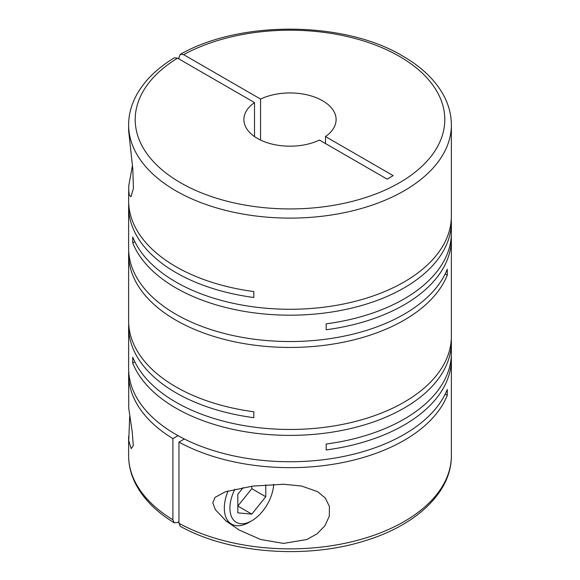 <?xml version="1.0" encoding="UTF-8"?>
<svg xmlns="http://www.w3.org/2000/svg" width="580" height="580" viewBox="0 0 580 580"><rect width="100%" height="100%" fill="white"/><g stroke="black" fill="none" stroke-linecap="round" stroke-linejoin="round"><path stroke-width="0.87" d="M129.674 416.498L128.753 440.583L131.181 448.666L133.291 445.658L132.233 432.064L128.753 408.313L128.629 374.484A161.37 93.17 0 0 0 172.905 438.596L172.905 519.803A161.37 93.17 180 0 1 128.629 455.691C128.659 465.522 131.058 475.056 135.836 484.293C143.666 499.134 156.462 511.966 174.225 522.79L172.905 519.803M132.421 165.728L128.753 185.774L128.629 200.774A161.37 93.17 0 0 0 175.892 266.655A161.37 93.17 0 0 0 253.83 291.573L253.83 297.489A161.37 93.17 0 0 1 175.892 272.571A161.37 93.17 0 0 1 128.629 206.69L128.629 248.37A161.37 93.17 0 0 0 175.892 314.251A161.37 93.17 0 0 0 334.544 337.915A161.37 93.17 0 0 0 447.267 269.258L447.267 275.166A161.37 93.17 0 0 1 334.544 343.831A161.37 93.17 0 0 1 175.892 320.167A161.37 93.17 0 0 1 128.629 254.286L128.629 320.972A161.37 93.17 0 0 0 175.892 386.853A161.37 93.17 0 0 0 253.83 411.771L253.83 417.687A161.37 93.17 0 0 1 175.892 392.769A161.37 93.17 0 0 1 128.629 326.888L128.629 368.568A161.37 93.17 0 0 0 175.892 434.449A161.37 93.17 0 0 0 334.544 458.12A161.37 93.17 0 0 0 447.267 389.455L447.267 395.372A161.37 93.17 0 0 1 336.596 463.688A161.37 93.17 0 0 1 178.959 442.09L184.331 438.988M451.291 219.059A161.37 93.17 0 0 1 451.37 222.017A161.37 93.17 0 0 1 351.755 308.096A161.37 93.17 0 0 1 175.892 287.897A161.37 93.17 0 0 1 132.733 242.904L132.733 236.988A161.37 93.17 0 0 0 175.892 281.981A161.37 93.17 0 0 0 351.755 302.18A161.37 93.17 0 0 0 451.37 216.101L451.37 124.947A161.37 93.17 180 0 1 351.755 211.018A161.37 93.17 180 0 1 175.892 190.827A161.37 93.17 180 0 1 128.629 124.947L128.629 130.543L132.805 169.135L133.436 188.326L131 196.729L129.289 195.163L128.629 189.261M134.828 361.891L132.733 363.102L132.733 357.186A161.37 93.17 0 0 0 175.892 402.179A161.37 93.17 0 0 0 351.755 422.378A161.37 93.17 0 0 0 451.37 336.298L451.37 238.96A161.37 93.17 0 0 0 451.291 236.002M451.37 222.017L451.37 233.044A161.37 93.17 0 0 1 326.17 323.843L326.17 329.759A161.37 93.17 0 0 0 451.37 238.96M128.709 203.732A161.37 93.17 0 0 0 128.629 206.69M128.709 251.329A161.37 93.17 0 0 0 128.629 254.286M283.576 543.409L306.871 539.509L317.079 533.825L324.945 525.755L329.317 516.171L329.418 506.471L325.264 498.01L317.557 491.623L301.542 486.025L283.576 484.249L252.742 486.105L225.598 491.709L214.963 497.401L212.824 502.889L215.376 509.689L226.243 521.152L239.308 530.105L260.623 539.487L283.576 543.409M132.733 363.102A161.37 93.17 0 0 0 175.892 408.095A161.37 93.17 0 0 0 351.755 428.294A161.37 93.17 0 0 0 451.37 342.214A161.37 93.17 0 0 0 451.291 339.256M451.37 342.214L451.37 353.242A161.37 93.17 0 0 1 326.17 444.041L326.17 449.957A161.37 93.17 0 0 0 451.37 359.158L451.37 455.691A161.37 93.17 180 0 1 353.727 541.292A161.37 93.17 180 0 1 178.959 523.298L178.959 442.09M451.37 359.158A161.37 93.17 0 0 0 451.291 356.2M178.959 58.95L178.959 57.34L180.365 54.303L183.621 54.65A154.787 89.364 180 0 1 399.453 56.376A154.787 89.364 180 0 1 399.453 182.758A154.787 89.364 180 0 1 180.547 182.758A154.787 89.364 180 0 1 177.56 58.145L254.511 102.573L254.511 136.561M260.565 140.055L260.565 99.078A46.11 26.622 180 0 1 322.603 100.746A46.11 26.622 180 0 1 336.11 119.567A46.11 26.622 180 0 1 325.489 136.561L325.489 143.55M178.959 521.688L177.56 522.493L174.225 522.79M273.666 484.322A30.957 17.871 -60 0 1 251.807 520.767L249.016 522.377A34.909 20.155 -60 0 1 231.558 524.11A34.909 20.155 -60 0 1 228.042 490.948M249.016 522.377L251.807 520.767A30.957 17.871 -60 0 1 232.014 517.715A30.957 17.871 -60 0 1 234.9 489.194M445.172 394.161L447.267 395.372M128.709 371.526A161.37 93.17 0 0 0 128.629 374.484M178.009 435.645L172.905 438.596M128.709 323.93A161.37 93.17 0 0 0 128.629 326.888M445.172 273.956L447.267 275.166M132.733 242.904L134.828 241.693M243.216 487.555L237.836 494.24L237.836 512.872L251.807 514.119L237.836 506.05L251.807 488.672L251.807 486.228M251.807 514.119L265.778 496.741L265.778 484.764M251.807 488.672L265.778 496.741M254.511 102.573A46.11 26.622 180 0 0 243.89 119.567A46.11 26.622 180 0 0 270.396 143.659A46.11 26.622 180 0 0 319.435 140.055L387.107 179.126L393.16 175.631L325.489 136.561M260.565 99.078L183.621 54.65M128.629 124.947C128.659 115.188 131.022 105.727 135.727 96.555C143.543 81.628 156.375 68.73 174.225 57.848L177.56 58.145M178.959 523.298L180.365 526.336C228.81 553.545 306.61 559.482 365.277 540.683C416.512 525.132 451.704 492.043 451.37 455.691M451.37 124.947C451.341 115.115 448.942 105.582 444.164 96.345C435.848 80.642 422.044 67.207 402.745 56.05C344.484 20.902 240.178 20.104 180.365 54.303M231.558 524.11L225.787 520.775M128.629 436.457L128.629 455.691"/></g></svg>
